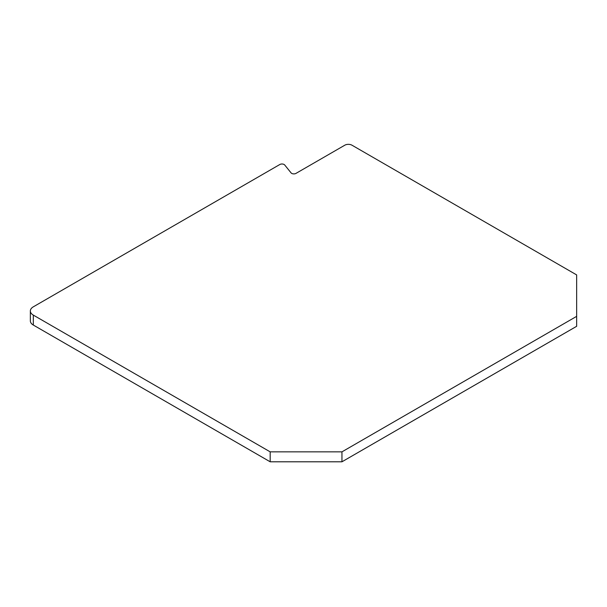 <?xml version="1.0" encoding="UTF-8"?>
<svg xmlns="http://www.w3.org/2000/svg" width="607" height="607" viewBox="0 0 607 607"><rect width="100%" height="100%" fill="white"/><g stroke="black" fill="none" stroke-linecap="round" stroke-linejoin="round"><path stroke-width="0.91" d="M284.122 164.512A3.043 1.76 0 0 0 279.812 164.512L33.324 306.823A10.152 5.858 0 0 0 30.35 310.966A10.152 5.858 0 0 0 33.324 315.109L270.176 451.851L341.953 451.851L576.65 316.353L576.65 274.91L351.977 145.202A5.076 2.929 0 0 0 344.799 145.202L295.996 173.382A3.043 1.76 180 0 1 291.079 172.881L284.729 165.013A3.043 1.76 0 0 0 284.122 164.512M576.65 316.353L576.65 326.3L341.953 461.798L341.953 451.851M341.953 461.798L270.176 461.798L270.176 451.851M30.35 310.966L30.35 320.913A10.152 5.858 0 0 0 33.324 325.056L270.176 461.798M33.324 315.109L33.324 325.056"/></g></svg>
